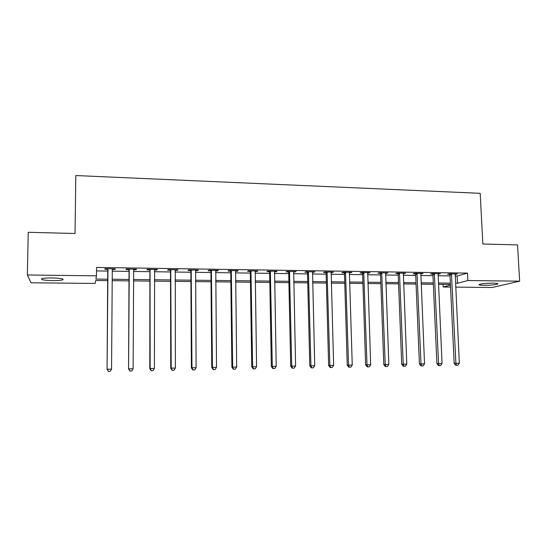 <?xml version="1.0" encoding="UTF-8"?>
<svg xmlns="http://www.w3.org/2000/svg" width="547" height="547" viewBox="0 0 547 547"><rect width="100%" height="100%" fill="white"/><g stroke="black" fill="none" stroke-linecap="round" stroke-linejoin="round"><path stroke-width="0.82" d="M51.979 277.938C60.601 278.218 64.197 278.854 62.768 279.859C60.943 280.385 57.572 280.638 52.642 280.611C44.047 280.358 40.43 279.715 41.791 278.69C43.623 278.163 47.015 277.91 51.979 277.938M493.093 283.134C497.032 283.216 498.536 283.524 497.606 284.057C494.871 284.864 490.303 285.288 483.904 285.329C479.938 285.254 478.42 284.946 479.357 284.406C482.057 283.599 486.639 283.175 493.093 283.134M107.738 280.632L95.663 280.502L95.151 283.449L31.022 282.792L27.35 274.977L28.232 232.29L75.048 233.501L75.814 175.546L480.184 193.317L482.864 244.01L517.53 244.906L519.65 281.179L492.129 287.496L455.678 287.12M450.55 287.072L443.179 286.997L450.454 285.09M443.056 284.365L443.179 286.997M455.138 275.996L457.135 276.023L467.528 273.103L96.552 267.442L96.47 275.845L95.91 279.066L107.752 279.202M96.518 270.915L107.814 271.08M112.244 271.141L128.996 271.38M133.475 271.442L149.892 271.674M154.418 271.736L170.507 271.962M175.088 272.03L190.855 272.256M195.477 272.317L210.944 272.536M215.607 272.604L230.766 272.816M235.47 272.885L250.328 273.097M255.08 273.158L269.65 273.37M274.437 273.438L288.72 273.637M293.548 273.705L307.544 273.903M312.412 273.972L326.142 274.17M331.038 274.238L344.501 274.43M349.437 274.498L362.634 274.683M367.605 274.751L380.541 274.936M385.546 275.004L398.23 275.189M403.262 275.257L415.706 275.435M420.766 275.503L432.971 275.681M438.058 275.75L450.024 275.92M455.077 274.423L457.415 273.944L449.258 273.821L447.576 274.314L449.784 274.348M438.003 274.17L440.369 273.685L432.109 273.562L430.496 274.061L432.732 274.095M420.718 273.917L423.111 273.432L414.749 273.309L413.204 273.808L415.467 273.842M403.214 273.657L405.642 273.172L397.177 273.042L395.707 273.548L397.997 273.582M385.498 273.397L387.96 272.905L379.392 272.782L377.991 273.288L380.309 273.322M367.563 273.138L370.052 272.638L361.382 272.509L360.056 273.028L362.401 273.062M349.547 272.338L349.403 272.885L351.926 272.372L343.14 272.242L341.896 272.762L344.268 272.796M331.01 272.597L333.567 272.098L324.672 271.968L323.509 272.488L325.909 272.522M312.385 272.324L314.976 271.818L305.971 271.688L304.884 272.215L307.325 272.249M307.797 272.256L308.604 272.269M293.527 272.05L296.153 271.538L287.031 271.408L286.026 271.934L288.495 271.975M274.423 271.763L276.126 271.791L277.083 271.257L267.845 271.121L266.929 271.654L269.425 271.695M255.073 271.483L256.899 271.51L257.767 270.97L248.406 270.827L247.579 271.374L250.116 271.408M235.47 271.196L237.425 271.223L238.205 270.676L228.721 270.539L227.983 271.086L230.547 271.121M215.607 270.902L217.692 270.929L218.383 270.382L208.776 270.239L208.133 270.792L210.732 270.827M195.491 270.608L197.706 270.635L198.301 270.081L188.565 269.938L188.018 270.498L190.65 270.533M175.102 270.307L177.454 270.341L177.953 269.78L168.086 269.63L167.635 270.197L170.302 270.239M154.439 269.999L156.934 270.04L157.331 269.473L147.334 269.322L146.986 269.89L149.687 269.931M133.495 269.692L136.135 269.733L136.429 269.165L126.295 269.008L126.056 269.582L128.791 269.623M112.299 269.384L115.061 269.425L115.246 268.844L104.983 268.693L104.839 269.274L107.615 269.315M27.35 274.977L96.47 275.845M467.528 273.103L467.904 280.529L519.65 281.179M455.487 283.23L457.483 283.25L467.904 280.529M112.19 279.25L128.955 279.449M133.441 279.496L149.885 279.688M154.418 279.743L170.527 279.927M175.108 279.982L190.903 280.167M195.532 280.221L211.012 280.399M215.682 280.454L230.861 280.625M235.572 280.679L250.451 280.85M255.203 280.912L269.787 281.076M274.587 281.131L288.884 281.302M293.718 281.356L307.735 281.514M312.604 281.575L326.347 281.732M331.256 281.787L344.726 281.944M349.67 281.999L362.88 282.156M367.857 282.211L380.808 282.361M385.82 282.423L398.517 282.567M403.556 282.628L416.014 282.772M421.081 282.826L433.292 282.97M438.386 283.031L450.366 283.168M450.427 284.447L438.448 284.31M433.354 284.255L421.135 284.119M416.069 284.064L403.611 283.927M398.572 283.872L385.867 283.729M380.856 283.674L367.899 283.531M362.928 283.476L349.711 283.325M344.767 283.271L331.291 283.12M326.381 283.066L312.638 282.915M307.763 282.861L293.746 282.703M288.912 282.649L274.608 282.491M269.815 282.437L255.223 282.273M250.471 282.225L235.593 282.054M230.875 282.006L215.696 281.835M211.026 281.78L195.539 281.609M190.91 281.561L175.115 281.384M170.534 281.336L154.418 281.151M149.878 281.103L133.441 280.919M128.955 280.871L112.176 280.686M457.135 276.023L457.483 283.25M455.672 273.917L455.699 274.43M438.694 273.664L438.721 274.184M421.511 273.404L421.532 273.931M404.11 273.151L404.13 273.671M386.503 272.885L386.524 273.418M368.671 272.618L368.692 273.151M350.62 272.351L350.641 272.885M332.344 272.078L332.364 272.618M313.841 271.804L313.855 272.344M295.1 271.524L295.106 272.071M276.119 271.244L276.126 271.791M256.892 270.956L256.899 271.51M237.419 270.662L237.425 271.223M217.685 270.375L217.692 270.929M197.699 270.074L197.706 270.635M177.454 269.774L177.454 270.341M156.934 269.466L156.934 270.04M136.135 269.158L136.135 269.733M115.061 268.844L115.061 269.425M451.678 274.594L449.983 275.086L454.167 363.406L455.897 363.317L451.473 273.856M456.506 365.3L457.88 365.273L456.506 365.3L455.897 363.317L459.343 363.256L455.207 273.91M449.983 275.086L449.566 273.828M454.167 363.406L455.808 365.334M457.88 365.273L459.343 363.256M434.557 274.341L432.93 274.84L436.896 363.7L438.557 363.611L434.352 273.596M439.193 365.608L440.588 365.581L439.193 365.608L438.557 363.611L442.044 363.55L438.133 273.657M432.93 274.84L432.513 273.568M436.896 363.7L438.523 365.635M440.588 365.581L442.044 363.55M417.224 274.088L415.672 274.587L419.412 363.994L421.005 363.905L417.019 273.343M421.669 365.916L423.077 365.888L421.669 365.916L421.005 363.905L424.534 363.851L420.848 273.397M415.672 274.587L415.248 273.315M419.412 363.994L421.026 365.943M423.077 365.888L424.534 363.851M399.679 273.835L398.195 274.334L401.71 364.295L403.228 364.206L399.481 273.076M403.918 366.223L405.348 366.203L403.918 366.223L403.228 364.206L406.804 364.145L403.351 273.138M398.195 274.334L397.778 273.056M401.71 364.295L403.31 366.258M405.348 366.203L406.804 364.145M381.922 273.575L380.514 274.081L383.782 364.596L385.232 364.514L381.717 272.816M385.956 366.545L387.399 366.517L385.956 366.545L385.232 364.514L388.849 364.452L385.642 272.871M380.514 274.081L380.09 272.789M383.782 364.596L385.375 366.572M387.399 366.517L388.849 364.452M363.94 273.309L362.606 273.821L365.635 364.904L367.003 364.822L363.734 272.55M367.762 366.866L369.225 366.839L367.762 366.866L367.003 364.822L370.668 364.76L367.707 272.604M362.606 273.821L362.182 272.522M365.635 364.904L367.208 366.893M369.225 366.839L370.668 364.76M345.731 273.042L344.473 273.562L347.256 365.218L348.548 365.136L345.526 272.276M349.335 367.187L350.818 367.16L349.335 367.187L348.548 365.136L352.254 365.068L349.403 272.885M344.473 273.562L344.049 272.256M347.256 365.218L348.815 367.215M350.818 367.16L352.254 365.068M327.297 272.775L326.115 273.295L328.644 365.533L329.855 365.451L327.092 272.003M330.675 367.516L332.173 367.488L330.675 367.516L329.855 365.451L333.608 365.389L331.161 272.064M326.115 273.295L325.691 271.982M328.644 365.533L330.19 367.543M332.173 367.488L333.608 365.389M308.624 272.502L307.523 273.028L309.793 365.854L310.915 365.772L308.419 271.722M311.769 367.851L313.294 367.823L311.769 367.851L310.915 365.772L314.723 365.704L312.542 271.784M307.523 273.028L307.099 271.702M309.793 365.854L311.318 367.878M313.294 367.823L314.723 365.704M289.712 272.228L288.7 272.755L290.696 366.175L291.736 366.093L289.507 271.442M292.624 368.186L294.163 368.158L292.624 368.186L291.736 366.093L295.592 366.032L293.684 271.503M288.7 272.755L288.269 271.421M290.696 366.175L292.207 368.213M294.163 368.158L295.592 366.032M270.56 271.948L269.63 272.481L271.353 366.504L272.303 366.422L270.355 271.155M273.226 368.528L274.785 368.5L273.226 368.528L272.303 366.422L276.208 366.353L274.587 271.216M269.63 272.481L269.199 271.141M271.353 366.504L272.844 368.555M274.785 368.5L276.208 366.353M251.155 271.661L250.314 272.201L251.757 366.832L252.618 366.757L250.95 270.868M253.576 368.876L255.155 368.849L253.576 368.876L252.618 366.757L256.57 366.688L255.237 270.929M250.314 272.201L249.883 270.854M251.757 366.832L253.227 368.904M255.155 368.849L256.57 366.688M231.504 271.374L230.752 271.914L231.901 367.167L232.666 367.092L231.299 270.574M233.665 369.225L235.265 369.198L233.665 369.225L232.666 367.092L236.68 367.023L235.641 270.642M230.752 271.914L230.321 270.56M231.901 367.167L233.357 369.252M235.265 369.198L236.68 367.023M211.593 271.08L210.937 271.633L211.785 367.509L212.455 367.434L211.388 270.28M213.487 369.581L215.115 369.553L213.487 369.581L212.455 367.434L216.516 367.365L215.785 270.341M210.937 271.633L210.499 270.266M211.785 367.509L213.221 369.608M215.115 369.553L216.516 367.365M191.416 270.786L190.855 271.339L191.395 367.857L191.97 367.782L191.211 269.979M193.043 369.943L194.691 369.916L193.043 369.943L191.97 367.782L196.086 367.714L195.669 270.047M190.855 271.339L190.418 269.965M191.395 367.857L192.811 369.97M194.691 369.916L196.086 367.714M170.972 270.485L170.507 271.045L170.732 368.206L171.204 368.131L170.767 269.671M172.319 370.305L173.987 370.278L172.319 370.305L171.204 368.131L175.382 368.063L175.279 269.739M170.507 271.045L170.069 269.664M170.732 368.206L172.127 370.333M173.987 370.278L175.382 368.063M150.254 270.184L149.892 270.751L149.796 368.562L150.165 368.487L150.049 269.363M151.321 370.681L153.01 370.647L151.321 370.681L150.165 368.487L154.391 368.418L154.623 269.432M149.892 270.751L149.454 269.356M149.796 368.562L151.17 370.702M153.01 370.647L154.391 368.418M129.256 269.876L128.566 368.917L129.051 269.049M130.029 371.051L131.745 371.023L130.029 371.051L128.832 368.849L133.119 368.774L133.687 269.124M128.996 270.444L128.559 269.042M128.566 368.917L129.919 371.078M131.745 371.023L133.119 368.774M107.978 269.568L107.055 369.287L107.773 268.734M108.443 371.434L110.179 371.406L108.443 371.434L107.205 369.218L111.554 369.143L112.285 269.343M107.821 270.143L107.383 268.727M112.538 268.809L112.265 269.452M107.055 369.287L108.381 371.454M110.179 371.406L111.554 369.143M451.548 274.04L449.86 274.532M434.434 273.787L432.807 274.286M417.101 273.527L415.549 274.033M399.556 273.268L398.072 273.773M381.799 273.008L380.391 273.514M363.817 272.741L362.483 273.254M345.608 272.468L344.35 272.987M327.174 272.201L325.991 272.721M308.501 271.921L307.4 272.447M289.589 271.64L288.577 272.174M270.437 271.36L269.507 271.893M251.039 271.066L250.198 271.613M231.381 270.779L230.629 271.326M211.47 270.485L210.814 271.032M191.293 270.184L190.732 270.738M170.849 269.883L170.39 270.444M150.131 269.575L149.769 270.136M129.14 269.261L128.88 269.835M107.855 268.946L107.704 269.521M62.768 279.859L62.775 279.018M497.606 284.057L497.579 283.524M327.291 272.659L326.108 273.179M308.57 272.112L307.469 272.638"/></g></svg>
